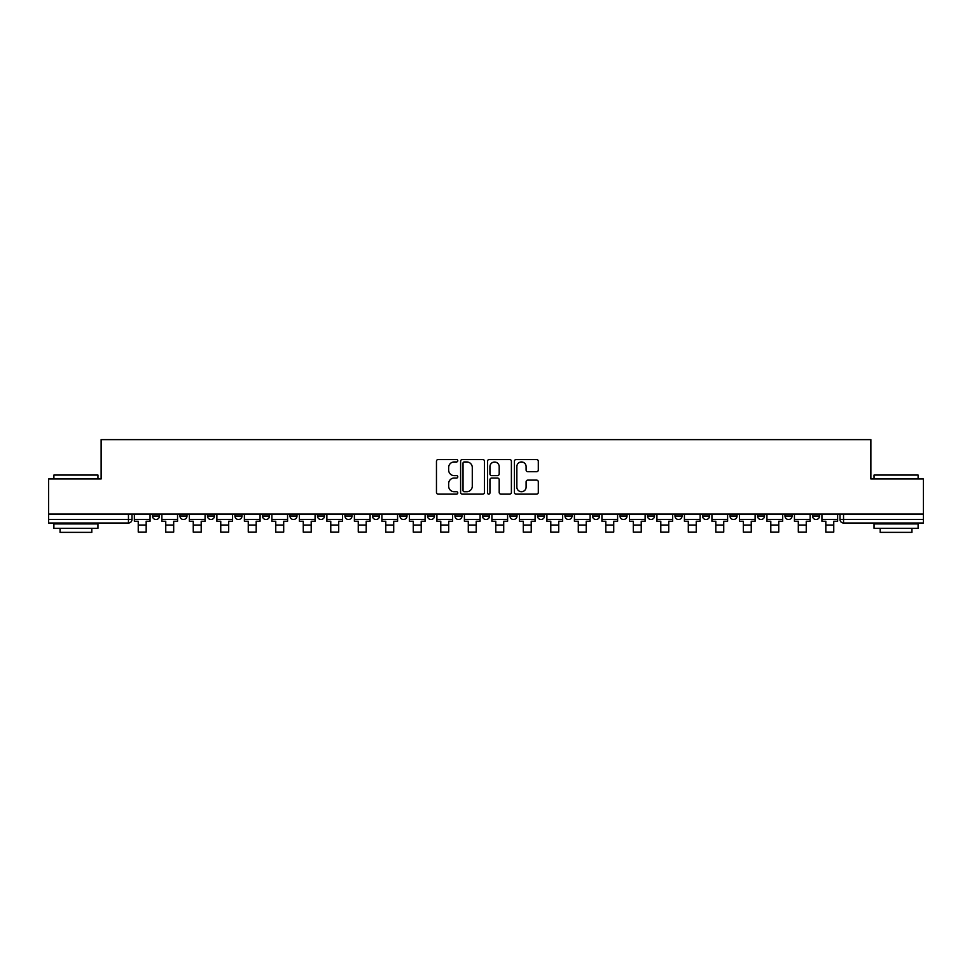 <?xml version="1.0" encoding="UTF-8"?>
<svg xmlns="http://www.w3.org/2000/svg" width="972" height="972" viewBox="0 0 972 972"><rect width="100%" height="100%" fill="white"/><g stroke="black" fill="none" stroke-linecap="round" stroke-linejoin="round"><path stroke-width="1.46" d="M457.788 460.74A1.215 1.215 0 0 0 456.585 459.525L438.19 459.525A1.725 1.725 0 0 0 436.464 461.263L436.464 492.403A1.725 1.725 0 0 0 438.19 494.141L456.585 494.141A1.215 1.215 0 0 0 457.788 492.925A1.215 1.215 0 0 0 456.585 491.711L454.203 491.711A5.54 5.54 0 0 1 448.663 486.182L448.663 483.582A5.54 5.54 0 0 1 454.203 478.042L456.585 478.042A1.215 1.215 0 0 0 457.788 476.827A1.215 1.215 0 0 0 456.585 475.624L454.203 475.624A5.54 5.54 0 0 1 448.663 470.084L448.663 467.483A5.54 5.54 0 0 1 454.203 461.955L456.585 461.955A1.215 1.215 0 0 0 457.788 460.74M812.507 515.974L812.507 514.03L812.507 515.974A3.524 3.524 0 0 0 816.03 519.498A3.524 3.524 0 0 1 812.507 515.974L819.554 515.974A3.524 3.524 0 0 1 816.03 519.498A3.524 3.524 0 0 0 819.554 515.974L819.554 514.03L819.554 515.974M729.996 515.974L729.996 514.03L729.996 515.974A3.524 3.524 0 0 0 733.52 519.498A3.524 3.524 0 0 1 729.996 515.974L737.055 515.974A3.524 3.524 0 0 1 733.52 519.498M702.501 515.974L702.501 514.03L702.501 515.974A3.524 3.524 0 0 0 706.024 519.498A3.524 3.524 0 0 1 702.501 515.974L709.548 515.974A3.524 3.524 0 0 1 706.024 519.498M619.99 514.03L619.99 515.974L627.037 515.974A3.524 3.524 0 0 1 623.514 519.498A3.524 3.524 0 0 1 619.99 515.974L619.99 514.03M592.483 514.03L592.483 515.974L599.542 515.974A3.524 3.524 0 0 1 596.006 519.498A3.524 3.524 0 0 1 592.483 515.974L592.483 514.03M454.969 514.03L454.969 515.974L462.028 515.974A3.524 3.524 0 0 1 458.492 519.498A3.524 3.524 0 0 1 454.969 515.974L454.969 514.03M372.458 514.03L372.458 515.974L379.517 515.974A3.524 3.524 0 0 1 375.994 519.498A3.524 3.524 0 0 1 372.458 515.974L372.458 514.03M317.455 514.03L317.455 515.974L324.514 515.974A3.524 3.524 0 0 1 320.979 519.498A3.524 3.524 0 0 1 317.455 515.974L317.455 514.03M289.96 514.03L289.96 515.974L297.007 515.974A3.524 3.524 0 0 1 293.483 519.498A3.524 3.524 0 0 1 289.96 515.974L289.96 514.03M234.945 515.974L234.945 514.03L234.945 515.974A3.524 3.524 0 0 0 238.48 519.498A3.524 3.524 0 0 1 234.945 515.974L242.004 515.974A3.524 3.524 0 0 1 238.48 519.498M179.942 515.974L179.942 514.03L179.942 515.974A3.524 3.524 0 0 0 183.465 519.498A3.524 3.524 0 0 1 179.942 515.974L187.001 515.974A3.524 3.524 0 0 1 183.465 519.498A3.524 3.524 0 0 0 187.001 515.974L187.001 514.03L187.001 515.974M536.568 471.724A1.725 1.725 0 0 0 538.306 469.998L538.306 461.263A1.725 1.725 0 0 0 536.568 459.525L516.156 459.525A1.725 1.725 0 0 0 514.419 461.263L514.419 492.403A1.725 1.725 0 0 0 516.156 494.141L536.568 494.141A1.725 1.725 0 0 0 538.306 492.403L538.306 481.857A1.725 1.725 0 0 0 536.568 480.119L527.832 480.119A1.725 1.725 0 0 0 526.107 481.857L526.107 487.081A4.629 4.629 0 0 1 521.478 491.711A4.629 4.629 0 0 1 516.849 487.081L516.849 466.584A4.629 4.629 0 0 1 521.478 461.955A4.629 4.629 0 0 1 526.107 466.584L526.107 469.998A1.725 1.725 0 0 0 527.832 471.724L536.568 471.724M48.6 514.03L48.6 478.953L101.137 478.953L101.137 439.636L870.863 439.636L870.863 478.953L923.4 478.953L923.4 514.03L48.6 514.03L48.6 519.498L131.985 519.498L131.985 514.03L131.985 519.498A3.524 3.524 0 0 1 128.462 523.021L48.6 523.021L48.6 519.498M484.481 461.263A1.725 1.725 0 0 0 482.756 459.525L462.332 459.525A1.725 1.725 0 0 0 460.607 461.263L460.607 492.403A1.725 1.725 0 0 0 462.332 494.141L482.756 494.141A1.725 1.725 0 0 0 484.481 492.403L484.481 461.263M489.244 459.525L509.668 459.525A1.725 1.725 0 0 1 511.394 461.263L511.394 492.403A1.725 1.725 0 0 1 509.668 494.141L500.92 494.141A1.725 1.725 0 0 1 499.195 492.403L499.195 479.779A1.725 1.725 0 0 0 497.47 478.042L491.662 478.042A1.725 1.725 0 0 0 489.937 479.779L489.937 492.925A1.215 1.215 0 0 1 488.722 494.141A1.215 1.215 0 0 1 487.519 492.925L487.519 461.263A1.725 1.725 0 0 1 489.244 459.525M840.015 514.03L840.015 519.498L923.4 519.498L923.4 523.021L843.538 523.021A3.524 3.524 0 0 1 840.015 519.498L840.015 514.03M923.4 514.03L923.4 519.498M792.058 514.03L792.058 515.974A3.524 3.524 0 0 1 788.535 519.498A3.524 3.524 0 0 1 784.999 515.974A3.524 3.524 0 0 0 788.535 519.498A3.524 3.524 0 0 0 792.058 515.974L792.058 514.03M784.999 514.03L784.999 515.974L792.058 515.974M764.551 514.03L764.551 515.974A3.524 3.524 0 0 1 761.027 519.498A3.524 3.524 0 0 1 757.504 515.974A3.524 3.524 0 0 0 761.027 519.498A3.524 3.524 0 0 0 764.551 515.974L757.504 515.974L757.504 514.03M737.055 514.03L737.055 515.974L737.055 514.03M709.548 514.03L709.548 515.974L709.548 514.03M674.993 514.03L674.993 515.974L682.04 515.974L682.04 514.03L682.04 515.974A3.524 3.524 0 0 1 678.517 519.498A3.524 3.524 0 0 1 674.993 515.974A3.524 3.524 0 0 0 678.517 519.498M654.545 515.974L654.545 514.03L654.545 515.974A3.524 3.524 0 0 1 651.021 519.498A3.524 3.524 0 0 1 647.486 515.974L654.545 515.974A3.524 3.524 0 0 1 651.021 519.498M647.486 514.03L647.486 515.974M627.037 514.03L627.037 515.974M599.542 514.03L599.542 515.974M572.034 514.03L572.034 515.974A3.524 3.524 0 0 1 568.511 519.498A3.524 3.524 0 0 1 564.987 515.974L572.034 515.974M564.987 514.03L564.987 515.974M544.527 514.03L544.527 515.974A3.524 3.524 0 0 1 541.003 519.498A3.524 3.524 0 0 1 537.48 515.974L544.527 515.974A3.524 3.524 0 0 1 541.003 519.498M537.48 514.03L537.48 515.974M517.031 514.03L517.031 515.974A3.524 3.524 0 0 1 513.508 519.498A3.524 3.524 0 0 1 509.972 515.974L517.031 515.974M509.972 514.03L509.972 515.974M489.524 514.03L489.524 515.974A3.524 3.524 0 0 1 486 519.498A3.524 3.524 0 0 1 482.477 515.974A3.524 3.524 0 0 0 486 519.498M482.477 514.03L482.477 515.974L489.524 515.974M462.028 514.03L462.028 515.974A3.524 3.524 0 0 1 458.492 519.498M434.52 514.03L434.52 515.974A3.524 3.524 0 0 1 430.997 519.498A3.524 3.524 0 0 1 427.473 515.974L434.52 515.974M427.473 514.03L427.473 515.974M407.013 514.03L407.013 515.974A3.524 3.524 0 0 1 403.489 519.498A3.524 3.524 0 0 1 399.966 515.974L407.013 515.974L407.013 514.03M399.966 514.03L399.966 515.974M379.517 514.03L379.517 515.974M352.01 514.03L352.01 515.974A3.524 3.524 0 0 1 348.486 519.498A3.524 3.524 0 0 1 344.963 515.974L352.01 515.974L352.01 514.03M344.963 514.03L344.963 515.974M324.514 515.974L324.514 514.03L324.514 515.974A3.524 3.524 0 0 1 320.979 519.498M297.007 515.974L297.007 514.03L297.007 515.974A3.524 3.524 0 0 1 293.483 519.498M269.499 514.03L269.499 515.974A3.524 3.524 0 0 1 265.976 519.498A3.524 3.524 0 0 1 262.452 515.974A3.524 3.524 0 0 0 265.976 519.498A3.524 3.524 0 0 0 269.499 515.974L269.499 514.03M262.452 514.03L262.452 515.974L269.499 515.974M242.004 514.03L242.004 515.974M214.496 514.03L214.496 515.974A3.524 3.524 0 0 1 210.973 519.498A3.524 3.524 0 0 1 207.449 515.974L214.496 515.974M207.449 514.03L207.449 515.974M159.493 514.03L159.493 515.974A3.524 3.524 0 0 1 155.97 519.498A3.524 3.524 0 0 1 152.446 515.974A3.524 3.524 0 0 0 155.97 519.498A3.524 3.524 0 0 0 159.493 515.974L159.493 514.03M152.446 514.03L152.446 515.974L159.493 515.974M464.239 461.955A1.215 1.215 0 0 0 463.024 463.158L463.024 490.508A1.215 1.215 0 0 0 464.239 491.711L466.742 491.711A5.54 5.54 0 0 0 472.283 486.182L472.283 467.483A5.54 5.54 0 0 0 466.742 461.955L464.239 461.955M499.195 466.669A4.629 4.629 0 0 0 494.566 462.04A4.629 4.629 0 0 0 489.937 466.669L489.937 473.886A1.725 1.725 0 0 0 491.662 475.624L497.47 475.624A1.725 1.725 0 0 0 499.195 473.886L499.195 466.669M134.367 519.498L150.065 519.498L150.065 521.259L146.177 521.259L146.177 532.097L138.243 532.097L138.243 521.259L134.367 521.259L134.367 514.03M150.065 519.498L150.065 514.03M161.874 519.498L177.56 519.498L177.56 521.259L173.684 521.259L173.684 532.097L165.75 532.097L165.75 521.259L161.874 521.259L161.874 514.03M177.56 519.498L177.56 514.03M189.37 519.498L205.068 519.498L205.068 521.259L201.192 521.259L201.192 532.097L193.258 532.097L193.258 521.259L189.37 521.259L189.37 514.03M205.068 519.498L205.068 514.03M216.878 519.498L232.563 519.498L232.563 521.259L228.687 521.259L228.687 532.097L220.753 532.097L220.753 521.259L216.878 521.259L216.878 514.03M232.563 519.498L232.563 514.03M244.385 519.498L260.071 519.498L260.071 521.259L256.195 521.259L256.195 532.097L248.261 532.097L248.261 521.259L244.385 521.259L244.385 514.03M260.071 519.498L260.071 514.03M271.881 519.498L287.578 519.498L287.578 521.259L283.69 521.259L283.69 532.097L275.756 532.097L275.756 521.259L271.881 521.259L271.881 514.03M287.578 519.498L287.578 514.03M53.885 475.065L97.965 475.065L53.885 475.065L53.885 478.953M97.965 528.306L53.885 528.306L53.885 523.908L97.965 523.908L97.965 528.306M91.793 528.306L91.793 532.364L60.057 532.364L60.057 528.306M874.035 475.065L918.115 475.065L874.035 475.065L874.035 478.953M918.115 528.306L874.035 528.306L874.035 523.908L918.115 523.908L918.115 528.306M911.943 528.306L911.943 532.364L880.207 532.364L880.207 528.306M299.388 519.498L315.074 519.498L315.074 521.259L311.198 521.259L311.198 532.097L303.264 532.097L303.264 521.259L299.388 521.259L299.388 514.03M315.074 519.498L315.074 514.03M326.884 519.498L342.581 519.498L342.581 521.259L338.706 521.259L338.706 532.097L330.772 532.097L330.772 521.259L326.884 521.259L326.884 514.03M342.581 519.498L342.581 514.03M354.391 519.498L370.077 519.498L370.077 521.259L366.201 521.259L366.201 532.097L358.267 532.097L358.267 521.259L354.391 521.259L354.391 514.03M370.077 519.498L370.077 514.03M381.899 519.498L397.584 519.498L397.584 521.259L393.709 521.259L393.709 532.097L385.775 532.097L385.775 521.259L381.899 521.259L381.899 514.03M397.584 519.498L397.584 514.03M409.394 519.498L425.092 519.498L425.092 521.259L421.204 521.259L421.204 532.097L413.282 532.097L413.282 521.259L409.394 521.259L409.394 514.03M425.092 519.498L425.092 514.03M436.902 519.498L452.588 519.498L452.588 521.259L448.712 521.259L448.712 532.097L440.778 532.097L440.778 521.259L436.902 521.259L436.902 514.03M452.588 519.498L452.588 514.03M464.397 519.498L480.095 519.498L480.095 521.259L476.219 521.259L476.219 532.097L468.285 532.097L468.285 521.259L464.397 521.259L464.397 514.03M480.095 519.498L480.095 514.03M491.905 519.498L507.603 519.498L507.603 521.259L503.715 521.259L503.715 532.097L495.781 532.097L495.781 521.259L491.905 521.259L491.905 514.03M507.603 519.498L507.603 514.03M519.413 519.498L535.098 519.498L535.098 521.259L531.222 521.259L531.222 532.097L523.288 532.097L523.288 521.259L519.413 521.259L519.413 514.03M535.098 519.498L535.098 514.03M546.908 519.498L562.606 519.498L562.606 521.259L558.718 521.259L558.718 532.097L550.796 532.097L550.796 521.259L546.908 521.259L546.908 514.03M562.606 519.498L562.606 514.03M574.416 519.498L590.101 519.498L590.101 521.259L586.225 521.259L586.225 532.097L578.291 532.097L578.291 521.259L574.416 521.259L574.416 514.03M590.101 519.498L590.101 514.03M601.923 519.498L617.609 519.498L617.609 521.259L613.733 521.259L613.733 532.097L605.799 532.097L605.799 521.259L601.923 521.259L601.923 514.03M617.609 519.498L617.609 514.03M629.419 519.498L645.116 519.498L645.116 521.259L641.228 521.259L641.228 532.097L633.294 532.097L633.294 521.259L629.419 521.259L629.419 514.03M645.116 519.498L645.116 514.03M656.926 519.498L672.612 519.498L672.612 521.259L668.736 521.259L668.736 532.097L660.802 532.097L660.802 521.259L656.926 521.259L656.926 514.03M672.612 519.498L672.612 514.03M684.422 519.498L700.119 519.498L700.119 521.259L696.244 521.259L696.244 532.097L688.31 532.097L688.31 521.259L684.422 521.259L684.422 514.03M700.119 519.498L700.119 514.03M711.929 519.498L727.615 519.498L727.615 521.259L723.739 521.259L723.739 532.097L715.805 532.097L715.805 521.259L711.929 521.259L711.929 514.03M727.615 519.498L727.615 514.03M739.437 519.498L755.123 519.498L755.123 521.259L751.247 521.259L751.247 532.097L743.313 532.097L743.313 521.259L739.437 521.259L739.437 514.03M755.123 519.498L755.123 514.03M766.932 519.498L782.63 519.498L782.63 521.259L778.742 521.259L778.742 532.097L770.808 532.097L770.808 521.259L766.932 521.259L766.932 514.03M782.63 519.498L782.63 514.03M794.44 519.498L810.126 519.498L810.126 521.259L806.25 521.259L806.25 532.097L798.316 532.097L798.316 521.259L794.44 521.259L794.44 514.03M810.126 519.498L810.126 514.03M821.935 519.498L837.633 519.498L837.633 521.259L833.757 521.259L833.757 532.097L825.823 532.097L825.823 521.259L821.935 521.259L821.935 514.03M837.633 519.498L837.633 514.03M128.462 514.03L128.462 523.021M843.538 514.03L843.538 523.021M138.243 525.05L146.177 525.05M165.75 525.05L173.684 525.05M193.258 525.05L201.192 525.05M220.753 525.05L228.687 525.05M248.261 525.05L256.195 525.05M275.756 525.05L283.69 525.05M303.264 525.05L311.198 525.05M330.772 525.05L338.706 525.05M358.267 525.05L366.201 525.05M385.775 525.05L393.709 525.05M413.282 525.05L421.204 525.05M440.778 525.05L448.712 525.05M468.285 525.05L476.219 525.05M495.781 525.05L503.715 525.05M523.288 525.05L531.222 525.05M550.796 525.05L558.718 525.05M578.291 525.05L586.225 525.05M605.799 525.05L613.733 525.05M633.294 525.05L641.228 525.05M660.802 525.05L668.736 525.05M688.31 525.05L696.244 525.05M715.805 525.05L723.739 525.05M743.313 525.05L751.247 525.05M770.808 525.05L778.742 525.05M798.316 525.05L806.25 525.05M825.823 525.05L833.757 525.05M97.965 478.953L97.965 475.065M87.917 523.908L87.917 523.021M63.933 523.908L63.933 523.021M918.115 478.953L918.115 475.065M908.067 523.908L908.067 523.021M884.083 523.908L884.083 523.021"/></g></svg>
